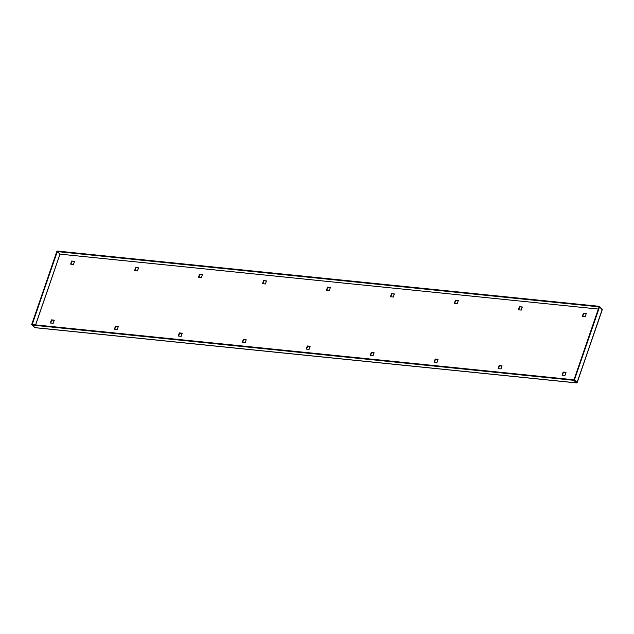 <?xml version="1.0" encoding="UTF-8"?>
<svg xmlns="http://www.w3.org/2000/svg" width="634" height="634" viewBox="0 0 634 634"><rect width="100%" height="100%" fill="white"/><g stroke="black" fill="none" stroke-linecap="round" stroke-linejoin="round"><path stroke-width="0.95" d="M117.195 329.791L114.31 329.498L115.38 326.399L118.257 326.692L117.195 329.791M245.12 342.836L242.243 342.542L243.313 339.444L246.19 339.737L245.12 342.836M373.054 355.88L370.177 355.587L371.247 352.496L374.123 352.789L373.054 355.88M500.987 368.933L498.11 368.639L499.172 365.541L502.057 365.834L500.987 368.933M71.674 261.034L70.612 264.132L73.489 264.426L74.55 261.327L71.674 261.034L74.479 261.549M135.636 267.556L134.574 270.655L137.451 270.948L138.521 267.849L135.636 267.556L138.442 268.071M199.607 274.086L198.537 277.177L201.422 277.47L202.484 274.379L199.607 274.086L202.412 274.593M263.57 280.608L262.508 283.699L265.384 283.992L266.454 280.902L263.57 280.608L266.375 281.116M327.54 287.131L326.47 290.229L329.347 290.523L330.417 287.424L327.54 287.131L330.338 287.646M391.503 293.653L390.441 296.752L393.318 297.045L394.38 293.946L391.503 293.653L394.308 294.168M455.474 300.175L454.404 303.274L457.28 303.567L458.35 300.468L455.474 300.175L458.271 300.69M583.399 313.22L582.337 316.318L585.214 316.612L586.284 313.513L583.399 313.22L586.204 313.735M519.436 306.697L518.366 309.796L521.251 310.089L522.313 306.991L519.436 306.697L522.242 307.213M564.957 375.455L562.073 375.162L563.143 372.063L566.019 372.356L564.957 375.455M437.024 362.41L434.139 362.109L435.209 359.018L438.086 359.312L437.024 362.41M309.091 349.358L306.214 349.065L307.276 345.966L310.153 346.259L309.091 349.358M181.158 336.313L178.281 336.02L179.343 332.921L182.227 333.215L181.158 336.313M53.224 323.269L50.348 322.975L51.417 319.877L54.294 320.17L53.224 323.269M118.186 326.914L115.65 326.653L114.659 329.529M246.111 339.959L243.583 339.697L242.592 342.574M374.044 353.003L371.508 352.75L370.518 355.626M501.977 366.056L499.441 365.794L498.451 368.671M70.953 264.164L71.943 261.287M134.915 270.694L135.906 267.817M198.886 277.216L199.876 274.34M262.848 283.739L263.839 280.862M326.819 290.261L327.81 287.384M390.782 296.783L391.772 293.907M454.744 303.306L455.735 300.429M582.678 316.358L583.668 313.481M518.715 309.828L519.706 306.951M565.948 372.578L563.412 372.317L562.421 375.193M438.015 359.526L435.479 359.272L434.488 362.149M310.081 346.481L307.545 346.227L306.555 349.104M182.148 333.436L179.612 333.175L178.622 336.052M54.215 320.392L51.679 320.13L50.688 323.007M576.916 382.595L573.968 379.798L573.794 380.313L576.472 382.857L577.186 382.524L574.452 379.845L32.175 324.545L57.298 251.603L59.961 254.131L35.591 324.893M602.086 309.297L599.265 306.333L573.968 379.798L576.631 382.326M35.647 324.901L60.008 254.147L57.298 251.595L599.566 306.904L574.452 379.845M599.265 306.333L57.472 251.08L57.298 251.595M34.925 327.627L31.7 324.489L56.814 251.555L57.298 251.603M573.794 380.313L32.001 325.06M60.008 254.147L598.33 309.051L59.961 254.131M599.566 306.904L602.149 309.654M576.472 382.857L34.68 327.604M602.229 309.432L577.114 382.373M34.799 327.667L576.591 382.92M577.186 382.524L602.3 309.582"/></g></svg>
